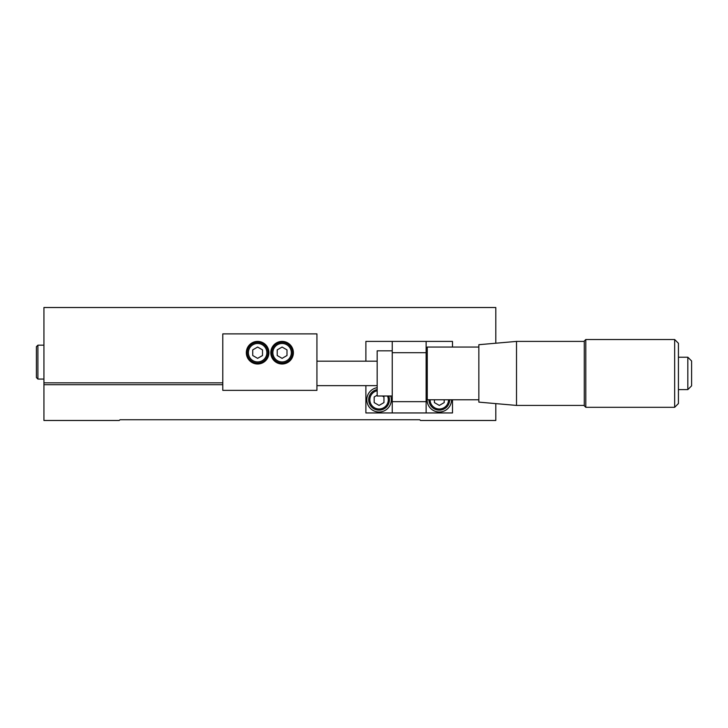 <?xml version="1.0" encoding="UTF-8"?>
<svg xmlns="http://www.w3.org/2000/svg" width="728" height="728" viewBox="0 0 728 728"><rect width="100%" height="100%" fill="white"/><g stroke="black" fill="none" stroke-linecap="round" stroke-linejoin="round"><path stroke-width="1.09" d="M419.728 419.728L119.993 419.728L419.728 419.728L420.484 420.484L495.795 420.484L495.795 403.612M222.795 382.828L43.935 382.828L43.935 307.516L495.795 307.516L495.795 343.216M119.993 419.728L119.237 420.484L43.935 420.484L43.935 382.828M222.795 384.712L43.935 384.712M37.911 345.172L36.4 346.683L36.4 377.559L37.911 379.061L37.911 345.172L43.935 345.172M266.848 352.707A9.227 9.227 0 0 0 257.621 343.479A9.227 9.227 0 0 0 248.403 352.707A9.227 9.227 0 0 0 257.621 361.925A9.227 9.227 0 0 0 266.848 352.707M247.265 352.707A10.356 10.356 0 0 1 257.621 342.351A10.356 10.356 0 0 1 267.977 352.707A10.356 10.356 0 0 1 257.621 363.063A10.356 10.356 0 0 1 247.265 352.707M291.327 352.707A9.227 9.227 0 0 0 282.1 343.479A9.227 9.227 0 0 0 272.873 352.707A9.227 9.227 0 0 0 282.1 361.925A9.227 9.227 0 0 0 291.327 352.707M271.744 352.707A10.356 10.356 0 0 1 282.1 342.351A10.356 10.356 0 0 1 292.456 352.707A10.356 10.356 0 0 1 282.1 363.063A10.356 10.356 0 0 1 271.744 352.707M270.807 352.707A11.293 11.293 0 0 0 282.1 364A11.293 11.293 0 0 0 293.393 352.707A11.293 11.293 0 0 0 282.1 341.405A11.293 11.293 0 0 0 270.807 352.707M246.328 352.707A11.293 11.293 0 0 0 257.621 364A11.293 11.293 0 0 0 268.923 352.707A11.293 11.293 0 0 0 257.621 341.405A11.293 11.293 0 0 0 246.328 352.707M222.795 333.879L222.795 390.363L316.935 390.363L316.935 333.879L222.795 333.879M257.621 347.056L252.734 349.877L252.734 355.528L257.621 358.349L262.517 355.528L262.517 349.877L257.621 347.056M282.1 347.056L277.204 349.877L277.204 355.528L282.1 358.349L286.996 355.528L286.996 349.877L282.1 347.056M674.656 339.521L678.423 343.288L678.423 403.539L674.656 407.307L674.656 339.521L585.794 339.521L585.794 407.307L674.656 407.307M687.833 357.221L691.6 360.988L691.6 385.84L687.833 389.607L687.833 357.221L678.423 357.221M585.794 407.307L584.284 405.796L584.284 341.032L585.794 339.521M392.237 396.005L377.177 396.005L377.177 350.823L392.237 350.823M377.177 385.649L316.935 385.649L316.935 361.179L377.177 361.179M478.851 399.772L427.263 399.772L427.263 347.056L426.135 348.184M516.507 405.423L478.851 402.129L478.851 344.699L516.507 341.405L516.507 405.423L584.284 405.423M377.177 390.745A9.227 9.227 0 0 0 379.061 409A9.227 9.227 0 0 0 387.487 396.005M388.707 396.005A10.356 10.356 0 0 1 379.061 410.128A10.356 10.356 0 0 1 377.177 389.589M427.072 399.59A12.239 12.239 0 0 0 439.312 412.012A12.239 12.239 0 0 0 451.551 399.772M377.177 387.678A12.239 12.239 0 0 0 366.821 399.772A12.239 12.239 0 0 0 379.061 412.012A12.239 12.239 0 0 0 390.709 396.005M365.884 385.649L365.884 412.949L392.237 412.949L392.237 401.656L426.135 401.656L426.135 412.949L452.488 412.949L452.488 399.772M392.237 352.707L392.237 341.405L426.135 341.405L426.135 352.707L392.237 352.707L392.237 401.656M426.135 352.707L426.135 401.656M392.237 341.405L365.884 341.405L365.884 361.179M426.135 341.405L452.488 341.405L452.488 347.056M426.135 412.949L392.237 412.949M377.177 395.213L374.174 396.951L374.174 402.593L379.061 405.423L383.956 402.593L383.956 396.951L382.327 396.005M449.667 399.772A10.356 10.356 0 0 1 439.312 410.128A10.356 10.356 0 0 1 428.956 399.772M434.416 399.772L434.416 402.593L439.312 405.423L444.198 402.593L444.198 399.772M430.084 399.772A9.227 9.227 0 0 0 439.312 409A9.227 9.227 0 0 0 448.539 399.772M37.911 379.061L43.935 379.061M478.851 347.056L427.263 347.056M584.284 341.405L516.507 341.405M687.833 389.607L678.423 389.607M426.135 398.644L427.263 399.772"/></g></svg>
